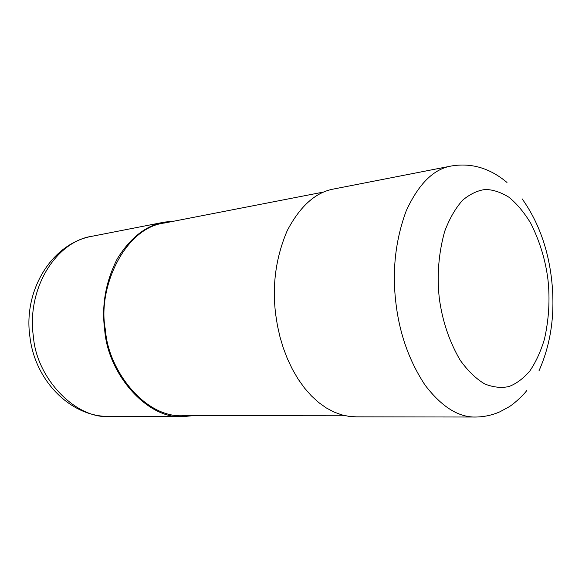 <?xml version="1.0" encoding="UTF-8"?>
<svg xmlns="http://www.w3.org/2000/svg" width="582" height="582" viewBox="0 0 582 582"><rect width="100%" height="100%" fill="white"/><g stroke="black" fill="none" stroke-linecap="round" stroke-linejoin="round"><path stroke-width="0.87" d="M174.229 221.116L164.517 222.098C146.155 225.329 130.397 237.594 117.229 258.888C105.618 281.812 101.45 305.601 104.724 330.249C108.157 375.455 148.817 420.117 183.519 416.574C148.817 420.117 108.157 375.455 104.724 330.249C101.45 305.601 105.618 281.812 117.229 258.888C130.397 237.594 146.155 225.329 164.517 222.098L174.229 221.116M192.911 415.686L183.519 416.574L192.911 415.686M356.446 416.85L349.149 416.414L341.605 414.828L333.93 412.012L326.233 407.902L318.667 402.504L311.377 395.847L304.488 388.019L298.144 379.144L292.455 369.395L287.493 358.963L283.332 348.065L279.986 336.905L277.454 325.694L275.708 314.607C271.99 285.355 275.832 257.36 287.239 230.618C300.239 205.933 315.88 192.031 334.17 188.917L451.37 165.994C433.685 168.918 418.64 183.861 406.221 210.837C395.382 240.184 391.97 271.103 395.978 303.608C399.63 334.061 409.328 361.233 425.078 385.131C441.723 406.891 458.667 417.527 475.909 417.032L356.446 416.85M324.007 191.965L164.779 222.957C124.272 227.526 96.881 289.087 105.488 330.132C107.925 369.643 144.78 418.502 183.614 415.679L345.512 415.788M92.669 236.154C55.908 241.115 26.408 288.854 33.421 336.767C36.528 378.46 76.031 419.695 110.311 416.457C76.031 419.695 36.528 378.46 33.421 336.767C26.408 288.854 55.908 241.115 92.669 236.154L164.517 222.098L92.691 236.147M547.946 279.564C545.487 259.994 539.761 241.246 530.769 223.328C524.237 212.532 516.998 203.86 509.054 197.313C500.986 192.286 493.129 189.667 485.497 189.463C477.902 190.358 470.343 193.886 462.814 200.041C455.611 207.97 449.559 218.439 444.655 231.461C438.617 253.243 436.827 275.482 439.286 298.173C442.298 320.762 449.253 341.423 460.151 360.171C467.892 370.938 476.127 378.889 484.857 384.018C493.478 387.365 501.524 388.194 508.981 386.521C516.227 383.785 523.123 378.678 529.671 371.2C535.753 362.324 540.685 351.644 544.454 339.161C548.935 319.045 550.099 299.184 547.946 279.564M110.311 416.457L183.519 416.574L110.311 416.457M29.929 336.942C35.036 380.832 70.648 416.785 108.878 416.457C70.648 416.785 35.036 380.832 29.929 336.942C22.982 290.433 51.893 243.363 91.963 236.285C51.893 243.363 22.982 290.433 29.929 336.942M538.925 370.945C551.212 343.402 555.417 312.68 551.525 278.785M551.51 278.654C547.837 247.779 538.03 221.16 522.105 198.804M506.987 182.464C489.957 168.125 471.413 162.633 451.37 165.994M526.812 390.529C521.319 397.652 511.905 405.203 509.09 406.811L499.858 411.816C492.277 415.141 484.297 416.879 475.909 417.032"/></g></svg>
